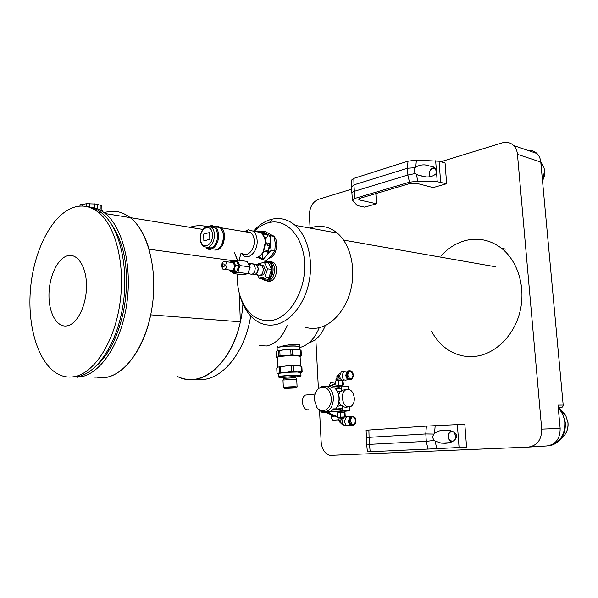 <?xml version="1.0" encoding="UTF-8"?>
<svg xmlns="http://www.w3.org/2000/svg" width="598" height="598" viewBox="0 0 598 598"><rect width="100%" height="100%" fill="white"/><g stroke="black" fill="none" stroke-linecap="round" stroke-linejoin="round"><path stroke-width="0.9" d="M319.549 410.789L321.163 441.974C321.851 449.053 324.692 453.531 329.692 455.414L528.363 447.117C537.251 445.689 541.706 439.694 541.721 429.147L560.154 428.445L558.024 405.115L563.196 405.085C563.047 406.961 562.15 407.687 560.498 407.26L558.218 407.275M563.196 405.085L540.779 162.051C540.42 158.567 539.157 155.727 536.989 153.522C534.455 151.092 531.413 150.053 527.87 150.404M560.154 428.445C560.154 438.723 555.751 444.561 546.953 445.966L528.819 447.087M541.721 429.147L517.449 154.321C517.098 150.733 515.827 147.803 513.645 145.546C510.453 142.518 506.648 141.629 502.238 142.87L440.853 161.729M351.557 189.177L318.315 199.388C312.53 201.975 309.562 207.312 309.42 215.392L310.018 226.919M315.841 339.283L318.398 388.693M194.589 379.274L203.94 379.431C224.639 377.151 245.397 350.241 250.689 315.998M239.23 292.945L240.366 321.821C231.598 364.212 200.427 388.917 177.457 376.456C182.995 379.125 188.796 380.051 194.881 379.237C217.911 376.919 240.605 343.05 242.923 304.016M232.338 271.888L235.246 272.912L238.669 268.928L238.43 262.776L234.244 252.124L237.548 260.085L233.751 261.124M206.669 226.507C201.16 225.214 195.636 225.453 190.112 227.225L189.865 227.307C195.471 225.461 201.078 225.199 206.669 226.507M201.638 379.379L196.854 379.341L201.369 379.035M240.366 321.821L150.711 314.832C142.795 354.577 118.516 381.449 97.803 377.42L105.779 377.375C125.901 374.468 146.256 345.106 152.049 307.424C157.962 269.788 148.005 231.314 130.214 217.62C121.955 211.333 113.269 209.689 104.164 212.694C113.269 209.689 121.955 211.333 130.214 217.62L105.3 213.576C100.143 209.45 94.701 207.304 88.967 207.155M234.139 260.84L149.119 249.209C144.746 234.722 138.444 224.19 130.214 217.62L202.939 229.43M70.863 377.024L77.097 376.777C96.936 373.787 117.171 343.641 123.053 304.973C129.048 266.334 119.361 226.926 101.854 213.015C97.25 209.3 92.391 207.192 87.286 206.699M73.823 376.71C93.624 373.713 113.844 343.476 119.735 304.688C125.737 265.938 116.087 226.425 98.618 212.492C90.148 205.839 81.253 204.344 71.924 208.029C50.897 216.581 33.817 251.302 30.528 288.55C27.164 325.783 37.921 362.523 57.318 373.683C62.521 376.62 68.015 377.63 73.823 376.71M94.79 377.144L100.531 377.009L94.79 377.144M99.238 209.689C102.228 210.294 103.409 210.974 102.796 211.729L100.808 210.511M72.605 376.882L80.581 376.852C100.457 373.87 120.699 343.82 126.574 305.272C132.562 266.753 122.837 227.457 105.3 213.576M80.02 204.8L86.598 203.716M79.811 206.131L80.027 205.6M97.287 204.314L101.862 205.794L101.929 210.07M86.643 203.716L97.28 204.105L97.347 208.396M100.143 205.406L100.202 209.128M94.723 203.866L94.783 208.014M89.319 203.582L89.371 207.17M82.173 204.479L82.195 206.056M299.605 347.543C303.59 346.623 307.297 344.485 310.736 341.122C314.167 337.698 316.933 333.392 319.04 328.197L319.011 327.726M287.616 346.063L286.577 346.122M266.484 345.98C275.364 344.171 282.256 337.392 287.16 325.656C282.256 337.392 275.364 344.171 266.484 345.98L259.024 345.569M299.344 346.623C303.104 342.452 287.541 344.56 279.961 346.735M298.963 346.489L295.846 345.995C290.075 345.614 278.616 346.578 277.696 347.52M293.259 345.921L291.525 346.085M285.059 346.392L283.317 346.399M285.538 355.907L280.043 355.847L279.797 350.48L286.165 349.516L290.748 349.621L291.009 355.003L285.538 355.907L296.832 355.638C299.688 355.795 300.772 356.079 300.099 356.505L301.34 355.496L300.876 355.354L296.832 355.638L292.721 354.965L292.459 349.583L296.533 349.329L299.837 349.823M277.45 350.764L285.246 349.576L292.063 349.262L300.607 350.024L300.876 355.354M301.34 355.496L301.078 350.174L300.607 350.024M290.748 349.621L292.459 349.583M276.769 357.298L277.509 357.559M276.269 357.238L276.029 351.945L277.285 350.839L278.593 350.675L278.84 356.034L277.569 357.118L276.269 357.238L276.769 357.38M280.043 355.847L278.84 356.034M278.593 350.675L279.797 350.48M292.721 354.965L291.009 355.003M280.544 366.843L286.008 365.961L291.532 366.036L291.787 371.44L286.307 372.322L280.791 372.24L280.544 366.843L279.341 367.015L279.587 372.405L278.302 373.399L276.994 373.429L278.294 373.72M293.506 371.395L293.244 365.991L297.318 365.655L301.407 366.29L301.676 371.65L297.632 372.001L291.787 371.44M291.532 366.036L293.244 365.991M280.791 372.24L279.587 372.405M301.676 371.65L302.139 371.762L300.839 372.718C301.616 372.345 300.547 372.113 297.632 372.001L286.307 372.322L278.302 373.399L278.294 373.825M276.994 373.429L276.754 368.106L278.018 367.082L286.008 365.961L294.821 365.617L300.757 366.126M301.407 366.29L301.878 366.41L302.139 371.762M278.018 367.082L279.341 367.015M300.39 366.051L298.694 365.767M277.502 357.454L277.494 357.312C277.599 356.401 290.307 355.302 296.69 355.661L300.091 356.348L300.57 366.088M296.264 365.655L294.859 365.64M283.848 377.331L293.857 376.486L295.651 376.747L295.689 377.674M295.696 377.682L283.953 378.31M282.996 380.014L296.705 379.244L297.109 386.913M297.116 386.966L295.031 386.719C289.223 386.779 285.328 387.07 283.347 387.594L282.989 379.947M294.515 387.579C288.266 387.683 284.872 387.982 284.327 388.461L295.995 387.93C296.78 387.728 296.287 387.616 294.515 387.579M277.128 348.014L277.121 347.864C277.218 346.862 289.843 345.726 296.189 346.152C298.559 346.302 299.688 346.556 299.576 346.922L299.718 349.793M295.203 349.307L292.108 349.284M300.988 375.768L297.602 375.26C291.233 375.036 278.541 376.045 278.429 376.762L278.638 376.987M295.659 376.919L300.069 376.284C301.564 375.865 300.689 375.604 297.46 375.492C290.067 375.23 275.73 376.583 278.982 377.218L283.856 377.495M278.287 373.675L278.287 373.556C278.391 372.801 291.077 371.784 297.445 372.031L300.831 372.569L300.988 375.671M308.807 342.871C316.088 340.725 321.589 334.932 325.319 325.491M366.111 430.246L426.396 426.127L457.365 424.632L459.07 447.521L436.802 448.687L435.097 441.018L434.32 440.39C432.518 438.476 432.369 436.376 433.871 434.081L434.559 433.378C437.422 431.3 440.644 430.224 444.217 430.156L448.507 430.381C461.327 432.197 457.717 442.871 445.166 443.29L441.182 443.133L435.097 441.018M459.07 447.521L466.567 447.095L464.848 424.416L457.365 424.632M433.871 434.081L425.769 433.954L369.086 437.347L366.312 438.02M450.503 430.807L448.298 434.851M448.515 438.267L451.191 442.079M436.802 448.687L367.389 451.879L366.679 444.112L369.504 444.381L426.314 441.369L434.32 440.39M366.38 439.156L366.604 442.939M366.671 444.075L366.111 430.231M417.867 181.179L409.481 182.188L355.025 198.372L352.439 200.046L357.178 205.525L364.66 207.14L376.493 203.761L359.832 200.038L358.561 199.171L360.168 198.222L409.346 183.676L416.664 183.324L433.139 187.57L446.631 183.713L437.22 181.702L417.867 181.179L416.26 174.093L417.681 174.952L425.925 176.888C430.396 177.21 433.946 175.962 436.585 173.143L437.22 181.702M351.766 192.668L354.345 191.3L407.866 175.012L415.505 173.472C413.786 171.574 413.652 169.645 415.102 167.702L415.767 167.104C418.518 165.422 421.62 164.682 425.058 164.884L433.43 166.924L436.293 169.271L436.585 173.143M351.497 188.146L351.706 191.629M446.631 183.713L445.062 162.962L439.067 161.213L440.629 182.113M351.273 180.275L353.829 178.361L408.023 161.161L416.372 160.114L439.067 161.213M375.85 193.58L376.493 203.761M416.26 174.093L415.505 173.472M429.17 174.878L429.618 176.679M415.102 167.702L407.395 168.232L353.994 184.834L351.437 187.107M429.887 176.634L429.087 174.212L429.319 171.985L431.068 169.062C432.586 167.761 434.073 167.545 435.538 168.412M436.226 173.652L436.398 171.805C435.583 168.389 433.759 167.597 430.941 169.428L429.401 172L429.192 173.966L430.283 176.567M452.028 441.735C449.823 441.085 448.545 439.38 448.186 436.622C448.149 433.759 449.225 431.913 451.408 431.083M453.605 432.062C450.399 431.091 448.635 432.608 448.321 436.615C449.008 440.135 450.765 441.563 453.583 440.913M454.801 440.016L455.99 436.181L453.718 432.13M541.728 172.336L541.81 167.328L540.831 162.626M558.293 408.083C562.038 412.082 564.206 416.948 564.818 422.681C564.968 435.329 559.735 442.998 549.106 445.682M558.233 407.447L562.426 412.941L565.387 422.666C565.745 433.677 561.507 441.092 552.687 444.905L548.695 445.772M326.478 411.775L337.735 411.88M333.729 409.077L332.772 410.108L340.292 409.428L342.348 408.464L342.475 410.819L349.837 410.744L344.575 411.282M331.397 387.011L339.006 386.144L339.088 387.631L341.226 388.379L341.391 391.354L342.871 390.098L345.764 389.784C343.387 391.339 342.235 394.119 342.318 398.104C343.454 404.951 346.279 407.769 350.794 406.558C353.254 405.003 354.435 402.207 354.345 398.148C353.194 391.264 350.331 388.476 345.764 389.784M334.977 388.087L339.088 387.631M348.619 389.313L348.44 386.166L341.099 386.039L341.226 388.379L335.867 388.969M339.006 386.144L341.099 386.039M345.958 389.679L342.871 390.098M337.534 391.398L341.391 391.354M339.029 402.043L341.092 405.571L342.176 405.474L342.348 408.464L333.744 409.241M337.623 406.274L341.092 405.571M342.176 405.474C343.955 407.26 345.816 407.739 347.744 406.902M349.837 410.744L349.621 406.976M329.999 411.476L337.728 411.753M326.493 412.149L330.014 411.835M331.382 410.811L331.434 411.708L342.475 410.819M340.292 409.428L340.374 410.923M331.434 411.708L337.721 411.641M340.314 391.466L338.752 394.545M338.251 404.853L341.114 405.945M340.292 391.099L337.855 392.049M308.404 394.762L305.473 395.084C300.091 397.543 302.356 410.273 308.097 409.817L308.725 409.757M329.281 412.261L326.829 412.142M324.684 412.022L324.026 411.917M325.185 412.231L321.866 412.246L318.659 409.353M318.233 409.391L317.306 407.948M321.866 412.246L324.288 412.029M335.725 381.913L330.896 382.481L329.64 384.514L329.722 385.979M338.461 419.796L332.929 420.237L331.464 418.45L331.322 415.797M332.929 420.237L338.49 419.871M337.863 417.501L324.437 411.917M335.807 383.363L328.706 386.42M337.631 416.716L326.672 412.142M335.829 383.789L329.685 386.435M333.445 409.107L335.859 408.868L333.662 408.853C331.404 411.372 328.855 412.306 326.022 411.678M335.882 408.845C340.74 401.415 340.352 394.426 334.716 387.863L332.518 387.825L330.275 386.443L326.037 386.121M318.293 408.95L321.836 411.491C328.982 412.515 332.877 407.986 333.497 397.917C332.959 392.131 330.739 388.289 326.822 386.39L321.874 386.278L318.323 388.782M331.27 397.999C330.044 389.881 326.515 386.338 320.685 387.369C316.454 389.373 314.339 393.491 314.331 399.726L316.753 407.223C321.754 415.109 332.189 408.658 331.27 397.999M342.146 380.223L336.024 380.679L335.979 379.289L340.539 378.855M340.531 378.84L338.722 377.973L338.259 376.209L339.425 373.354L340.15 373.145M338.677 377.891L336.293 378.25M344.418 380.014L343.91 380.074C341.637 380.739 340.202 379.356 339.612 375.918L341.226 371.941L342.871 371.732M338.259 376.291L337.601 376.374L338.416 377.181M347.289 378.9L347.52 378.497M336.024 380.679L342.512 380.321M342.908 380.358L343.461 384.97L336.816 385.374M335.904 385.217L335.672 380.933M338.782 384.888L338.55 380.597M342.572 384.761L342.333 380.478M336.816 385.418L343.028 385.172M350.226 379.566C348.081 379.767 346.765 378.28 346.279 375.081L347.931 370.992L349.165 370.7M349.292 379.625L346.496 379.962C344.127 380.657 342.624 379.199 342.004 375.604L343.693 371.44L345.412 371.223M349.097 370.715L347.46 370.962L345.779 375.133C346.354 378.624 347.797 380.111 350.107 379.595M347.662 378.661L347.438 379.042M335.777 416.634L334.955 416.649M330.716 414.534L332.428 416.634L334.424 416.073M333.908 415.857L333.123 416.305L330.754 414.549M337.773 412.68L337.706 411.394L344.56 411.05L344.635 412.321L338.019 412.717M339.268 420.088L340.995 419.856M342.609 418.667L338.124 418.996L338.573 420.065M344.433 416.97L337.661 417.292L343.805 417.24M343.297 424.655C341.884 424.655 341.039 423.616 340.763 421.545L341.032 419.759L342.564 418.779M346.818 425.492L346.242 425.529C344.037 426.082 342.669 424.7 342.131 421.396L343.97 417.15L345.562 417.015M349.725 424.49L349.98 424.102M340.793 420.708L340.098 421.627L341.66 423.96L339.35 421.71L340.098 421.627M339.35 421.71L339.26 420.028L340.987 419.878M337.967 412.732L344.553 412.306L345.009 412.657L345.248 416.941M344.127 412.56L344.366 416.896M340.322 412.717L340.561 417.053M337.429 412.964L337.661 417.292M352.648 425.29C350.57 425.432 349.314 423.96 348.873 420.865L350.742 416.5L351.953 416.275M350.114 424.274L349.867 424.647M351.766 425.32L348.851 425.537C346.541 426.112 345.113 424.662 344.553 421.201L346.466 416.754L348.133 416.619M351.886 416.29L350.271 416.44L348.365 420.902C348.888 424.281 350.279 425.754 352.528 425.32M505.803 249.142L501.513 248.282C517.92 261.087 525.926 287.459 520.028 311.521C514.19 335.613 495.443 353.919 475.672 356.311C467.105 357.305 459.055 355.825 451.527 351.863C443.103 347.281 436.458 340.426 431.592 331.285M440.808 256.183C448.134 247.968 456.723 242.661 466.575 240.269C479.118 237.518 490.764 240.187 501.513 248.282M309.988 228.1L312.313 227.337C321.29 224.93 329.61 226.836 337.272 233.063C349.74 243.521 355.795 266.289 351.303 287.541C346.847 308.815 332.57 325.476 317.568 328.018C313.083 328.78 308.747 328.444 304.561 327.009M253.432 231.224C258.493 225.439 264.122 221.581 270.318 219.645L272.299 219.13C280.589 217.373 288.229 219.466 295.225 225.409C307.634 236.225 313.599 260.003 308.987 282.256C304.427 304.524 290.052 322.008 275.058 324.714C268.233 325.903 261.902 324.542 256.079 320.633C249 315.669 243.842 308.067 240.605 297.834L239.805 295.031M254.12 231.344C258.261 227.247 262.746 224.467 267.56 222.994L269.392 222.523C286.928 218.337 303.941 237.301 304.666 264.144C305.645 290.934 289.783 317.381 271.911 320.461C256.923 322.075 246.286 313.801 239.985 295.629C237.922 288.894 237.017 281.695 237.264 274.048M239.043 260.287L241.069 253.111M270.109 261.326L273.488 262.41C278.982 266.23 276.493 280.2 270.161 281.217L267.538 281.09M266.596 261.423L271.514 262.133C277.001 265.953 274.512 279.954 268.181 280.978L264.166 280.088M213.127 247.004C210.959 248.521 208.926 248.536 207.028 247.034M209.913 247.295L207.91 247.49L208.119 247.819C210.145 247.953 210.743 247.781 209.913 247.295M210.862 226.762L214.899 227.853L215.856 228.922M206.878 226.53L206.048 226.821M209.188 226.306L209.704 226.478M209.741 232.473L209.793 239.207L203.873 240.979L203.641 234.072L209.741 232.473M241.166 253.126L243.087 255.346C248.805 260.564 257.895 251.22 257.14 240.62C256.893 236.427 255.623 233.287 253.335 231.209L248.267 229.722L244.41 231.65M245.494 231.83L246.69 231.486L250.973 232.742C252.932 234.513 254.015 237.189 254.225 240.77C254.86 249.785 247.131 257.745 242.265 253.29M214.675 250.069C220.61 250.091 223.914 245.412 224.579 236.046C224.385 232.36 223.316 229.617 221.38 227.808L218.233 226.463M223.577 236.09L223.009 232.473L223.577 236.09C223.645 239.753 222.785 242.99 220.991 245.793C222.785 242.99 223.645 239.753 223.577 236.09M219.167 227.434L217.037 227.083L219.167 227.434M254.987 231.486C257.334 230.611 259.487 230.97 261.461 232.577L264.824 238.602L265.28 241.921C265.049 250.285 262.148 255.555 256.594 257.745M257.013 231.83L260.422 232.405M265.064 239.783L265.325 242.13L263.24 251.638M213.329 227.599L214.181 227.038M215.123 226.605L217.829 226.365L220.288 227.621L222.837 231.867L223.488 235.866C223.144 243.842 220.423 248.566 215.317 250.039M206.616 248.11C211.43 252.692 219.145 244.41 218.547 235.081C218.352 231.381 217.291 228.615 215.362 226.799L211.737 225.461L209.023 226.358M206.661 247.677C211.244 251.392 218.068 243.625 217.537 235.134C217.029 229.333 214.899 226.313 211.139 226.066L209.517 226.44M268.39 234.737L261.595 231.03L265.168 231.643L274.131 236.352L270.558 235.754L268.39 234.737L265.886 238.819L264.735 236.853M274.131 236.352L275.304 243.73L274.796 250.846L271.215 250.3L270.161 244.575L270.535 242.967L267.508 243.805L267.777 244.971M270.558 235.754L270.535 242.967M274.796 250.846L271.44 255.75L266.431 260.369L262.851 259.861L268.076 253.44L265.946 250.338M271.215 250.3L268.076 253.44M263.516 258.657L262.47 259.016L260.721 257.992L257.753 257.357L262.851 259.861M268.584 252.52L268.27 251.743L270.161 244.575M270.034 244.664L267.994 245.486L266.073 242.452L263.292 234.446L264.279 234.11L266.289 234.782L266.618 234.244L265.206 233.242L262.036 232.585L261.281 231.762L261.595 231.03L260.534 231.912M267.612 245.374L267.792 244.672M259.853 256.041L263.628 252.274L266.798 250.263L268.27 251.743M260.721 257.992L260.691 257.327L258.343 257.073M250.487 232.368L250.076 232.592M260.691 257.327L259.211 257.192M269.571 244.791L267.941 251.317M262.148 233.242L266.289 234.782M262.036 232.585L262.059 233.145M260.646 231.979L261.281 231.762L261.311 232.458M265.28 238.161L265.886 238.819M270.289 237.466L269.107 235.119M267 234.139L266.618 234.244M264.129 233.504L264.48 232.914M265.235 234.005L265.99 233.728M266.23 250.27L265.833 250.517M266.02 241.712L266.461 244.111M271.978 234.962L273.166 235.694M274.22 236.711C279.513 242.265 276.022 256.878 269.13 258.187L268.988 258.216M266.603 234.229L265.863 234.423M263.486 262.47L265.355 261.565L269.272 262.447C274.392 266.02 272.075 279.109 266.162 280.073L262.425 279.244L261.707 278.593M267.545 261.565L270.266 262.582C275.386 266.155 273.069 279.236 267.156 280.2L265.123 280.2M257.536 274.826L259.203 278.287L264.981 276.896L267.568 268.838L264.338 262.253L258.575 263.733L258.261 264.727M267.568 268.838L271.567 269.369L268.33 262.806L264.338 262.253M271.567 269.369L268.973 277.397L264.981 276.896M268.973 277.397L263.195 278.78L259.203 278.287M232.203 271.866L233.317 273.563L238.034 272.367L238.669 268.936L240.164 265.602L238.43 262.776C237.526 261.027 236.307 260.324 234.767 260.653L233.302 261.139M237.556 260.085L247.168 261.408L249.785 266.88L249.142 270.289L247.662 273.578L249.71 273.839C252.879 275.02 254.741 273.084 255.286 268.031L253.627 264.099C252.169 263.098 250.756 263.426 249.396 265.086M233.317 273.563L242.938 274.759L245.711 274.22L247.662 273.578L238.034 272.367M240.164 265.602L249.785 266.88M261.812 265.258L263.628 265.774L265.183 269.429C264.847 273.622 263.299 275.529 260.526 275.155M260.855 265.078L260.003 264.966M252.558 274.048L252.767 274.228C255.944 275.401 257.798 273.473 258.343 268.442L256.692 264.51L253.829 264.271M257.551 266.11C258.912 264.525 260.309 264.219 261.745 265.206L263.404 269.107C262.858 274.116 261.005 276.037 257.828 274.863L254.464 274.437M254.105 264.48L256.564 264.817L258.112 268.495C257.603 273.211 255.862 275.02 252.887 273.921L252.79 273.906M252.745 263.98L251.893 263.86M247.968 273.024L250.143 267.351L248.454 263.367M248.947 264.316L249.912 267.411L248.342 272.277M233.855 270.67L235.507 265.392L238.692 265.818L237.032 271.073L233.355 272.015L230.178 271.612L233.855 270.67L237.032 271.073M229.415 269.975L230.178 271.612M232.854 270.931L232.525 270.236M235.507 265.392L233.482 261.087L229.789 262.163M232.966 262.589L234.02 262.23M233.482 261.087L236.659 261.52L238.692 265.818M221.97 263.778C222.979 261.416 224.265 260.706 225.827 261.625L227.053 264.652C226.635 268.547 225.237 270.042 222.875 269.137L221.641 266.319M231.359 262.373L233.317 262.642L234.551 265.647C234.132 269.511 232.742 270.991 230.372 270.094L224.818 269.392M222.665 263.838L223.076 264.854L221.679 266.349L221.267 265.333L222.665 263.838L224.826 264.122L225.237 265.138L223.839 266.633L222.329 266.431M224.175 264.039L224.826 264.122M517.449 154.321L540.779 162.051M67.604 325.761C57.498 328.227 49.014 314.062 48.961 295.905C48.774 277.786 56.93 259.24 66.886 255.944C76.843 252.371 86.306 265.833 86.501 285.104C86.852 304.33 77.718 323.578 67.604 325.761M426.396 426.127L425.769 433.954M368.876 429.984L369.086 437.347M435.172 425.641L434.559 433.378M369.467 444.381L369.048 437.355M425.806 433.954L426.314 441.369M427.989 449.12L426.277 441.369M370.177 451.767L369.504 444.381M355.025 198.372L354.375 191.293M409.481 182.188L407.866 175.012M359.891 198.304L359.832 200.038M435.665 160.75L436.293 169.271M416.372 160.114L415.767 167.104M407.432 168.225L407.896 175.005M354.345 191.3L353.956 184.849M353.829 178.361L353.994 184.834M408.023 161.161L407.395 168.232M540.756 161.841L543.821 166.947L544.584 170.587L542.521 180.977M559.354 408.606L565.663 415.176L567.965 422.719C568.354 429.454 566.149 434.649 561.358 438.312M562.426 412.941L565.663 415.176L568.018 422.726C568.347 426.636 567.592 430.209 565.745 433.445M341.436 385.448L341.473 386.046M335.717 408.838C338.072 405.945 339.171 402.312 339.021 397.939C338.692 393.589 337.212 390.225 334.574 387.855M338.296 376.62L337.833 376.628M336.868 376.546L337.601 376.374L338.692 374.139M350.211 370.655L348.656 370.902L347.012 374.991C347.617 378.534 349.083 379.962 351.407 379.281C352.805 378.041 353.418 376.658 353.231 375.133C353.097 371.978 351.564 370.566 348.656 370.902L347.931 370.992M353.104 375.118C351.019 369.938 349.225 369.885 347.707 374.961C349.808 380.141 351.609 380.193 353.104 375.118M340.105 421.725L340.77 421.702M349.606 420.813C350.159 424.221 351.557 425.641 353.807 425.073C355.234 424.281 355.915 422.808 355.862 420.663C355.937 417.8 354.479 416.395 351.475 416.44L349.606 420.813M350.308 420.775C352.424 425.948 354.233 425.911 355.735 420.663C353.635 415.498 351.833 415.535 350.308 420.775M352.97 416.268L350.742 416.5M214.899 227.853L211.587 227.307C205.742 225.027 205.802 227.225 203.126 229.184C201.182 231.8 200.21 234.962 200.225 238.669C200.21 241.869 201.376 244.492 203.716 246.548L207.91 247.49C212.073 245.629 214.256 241.398 214.458 234.79C214.286 231.441 213.329 228.944 211.587 227.307L207.185 226.313M200.524 238.505C200.577 250.36 213.105 246.765 212.432 234.887C212.26 222.897 199.807 226.896 200.524 238.505M262.47 259.016L262.253 254.113M267.485 245.315L267.508 243.805M513.645 145.546L536.989 153.522M101.854 213.015L98.618 212.492M96.383 376.972L96.876 377.099M198.506 379.147L198.999 379.259M99.171 212.582L97.93 211.946M109.479 221.275C120.676 236.838 126.32 255.884 126.402 278.406M96.981 365.273C114.532 349.957 127.329 313.225 126.41 278.526M77.344 377.174L77.785 377.286M79.938 205.727L79.945 206.123M86.635 206.557L86.598 203.559M80.035 206.116L80.02 204.688M277.532 346.601L277.577 347.558M298.993 344.702L299.082 346.526M292.063 349.262L292.497 349.583M277.943 367.12L277.494 357.312M283.886 378.22L283.841 377.271M284.043 378.13L283.175 379.85M295.659 377.615L296.705 379.244M284.192 388.326L283.527 387.721M296.204 387.691L296.698 387.123M277.255 350.847L277.121 347.864M278.429 376.762L278.287 373.556M441.182 443.125L449.091 442.729M351.43 186.935L352.439 200.046M424.64 176.821L417.681 174.952M351.265 180.065L351.43 186.86M542.535 181.097L544.344 176.014L544.643 170.699L543.821 166.947L540.839 162.641M315.041 394.052L305.473 395.084M342.198 385.418L342.235 386.061M330.275 386.443L326.822 386.39M320.685 387.369L321.874 386.278M336.308 378.198L335.979 379.289M340.083 373.272L339.425 373.354M341.226 371.941L343.364 371.672M338.647 374.213L336.868 376.531L336.951 378.056M347.46 370.962L343.693 371.44M343.97 417.15L346.115 416.97M338.049 417.613L338.124 418.996M350.271 416.44L346.466 416.754M343.603 240.09L495.323 266.73M337.272 233.063L295.225 225.409M239.985 295.629L240.605 297.834M269.392 222.523L272.299 219.13M273.488 262.41L271.514 262.133M246.69 231.486L248.267 229.722M221.38 227.808L250.973 232.742M253.335 231.209L261.461 232.577M215.362 226.799L220.288 227.621M211.139 226.066L211.737 225.461M207.79 248.282L209.696 248.559M267.635 245.389L269.496 244.881M262.836 234.087L263.359 234.169M262.044 233.138L262.014 232.398M269.272 262.447L270.266 262.582M262.141 265.572L263.628 265.774M252.767 274.228L253.679 274.34M256.692 264.51L261.745 265.206M254.023 264.473L256.564 264.817M248.491 263.397L253.627 264.099M225.827 261.625L233.317 262.642"/></g></svg>
